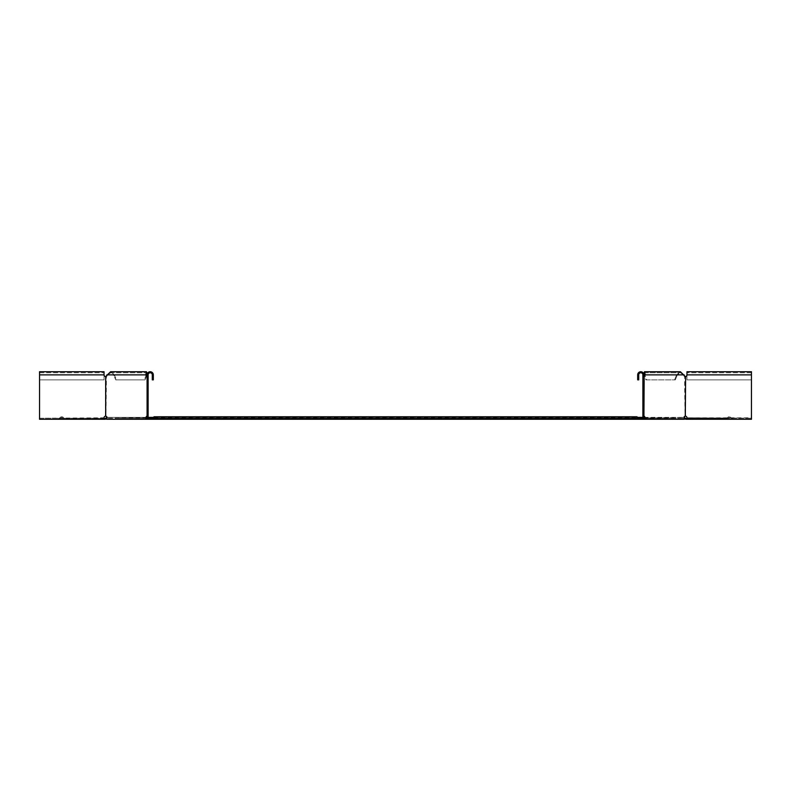 <?xml version="1.0" encoding="UTF-8"?>
<svg xmlns="http://www.w3.org/2000/svg" width="791" height="791" viewBox="0 0 791 791"><rect width="100%" height="100%" fill="white"/><g stroke="black" fill="none" stroke-linecap="round" stroke-linejoin="round"><path stroke-width="0.59" stroke-dasharray="3.96 2.97" d="M147.077 416.62A1.671 1.177 90 0 1 147.69 416.165L148.115 374.865A2.086 2.086 0 0 1 150.201 372.779A2.086 2.086 0 0 1 152.287 374.865A2.086 2.086 0 0 0 150.201 372.779A2.086 2.086 0 0 0 148.115 374.865A2.086 2.086 0 0 1 150.201 372.779A2.086 2.086 0 0 1 152.287 374.865L152.287 379.868L153.325 379.868L152.287 379.868L152.287 374.865L152.287 379.868L153.325 379.868L153.325 374.865A3.124 3.124 0 0 0 150.201 371.74A3.124 3.124 0 0 0 147.077 374.865L147.077 419.26L154.838 419.26L106.647 419.26L154.838 419.26L154.838 418.221L147.027 418.221L154.838 418.221L154.838 419.26L115.486 419.26L115.486 418.221L154.838 418.221L115.486 418.221L115.486 419.26L106.647 419.26L106.647 417.796L107.388 417.796A1.671 1.177 -90 0 0 106.419 416.165L105.391 416.165A1.671 1.671 0 0 0 104.036 417.796L102.8 418.221L102.8 419.26L103.413 419.26L100.813 419.26L100.813 418.429L63.814 418.429L105.223 418.429L105.223 419.26L62.954 419.26A1.246 1.246 0 0 0 61.777 417.589A1.246 1.246 0 0 0 60.6 419.26L58.583 419.26L58.583 418.429L59.73 418.429A2.086 2.086 0 0 1 63.814 418.429A2.086 2.086 0 0 0 59.73 418.429L58.583 418.429L58.583 419.26L60.6 419.26A1.246 1.246 0 0 1 61.777 417.589A1.246 1.246 0 0 1 62.954 419.26L100.813 419.26L100.813 418.429L103.71 418.429M637.042 418.844L637.042 417.589L637.042 419.26L153.958 419.26L637.042 419.26L637.042 416.758L637.042 418.429L153.958 418.429L637.042 418.429L637.042 416.758L153.958 416.758L153.958 418.429L153.958 416.758L153.958 418.429L637.042 418.429L153.958 418.429L637.042 418.429L637.042 419.26L153.958 419.26L153.958 417.589L153.958 419.26L637.042 418.844M644.23 417.381L684.393 417.381A1.671 1.177 90 0 0 684.353 417.796L683.612 417.796A1.671 1.177 90 0 1 684.581 416.165L685.609 416.165A1.671 1.671 0 0 1 686.964 417.796L751.45 417.796L751.45 419.26L687.587 419.26L728.046 419.26A1.246 1.246 0 0 1 729.223 417.589A1.246 1.246 0 0 1 730.4 419.26L732.417 419.26L732.417 418.429L731.27 418.429A2.086 2.086 0 0 0 727.186 418.429A2.086 2.086 0 0 1 731.27 418.429L732.417 418.429L732.417 419.26L730.4 419.26A1.246 1.246 0 0 0 729.223 417.589A1.246 1.246 0 0 0 728.046 419.26L690.187 419.26L690.187 418.429L687.29 418.429M146.77 417.381L106.607 417.381A1.671 1.177 90 0 1 106.647 417.796L107.388 417.796A1.671 1.177 90 0 0 106.419 416.165L105.391 416.165A1.671 1.671 0 0 0 104.036 417.796L103.413 419.26L102.8 419.26L102.8 418.221L98.628 418.221L98.628 419.26L98.628 418.221L39.55 418.221L39.55 371.74L39.55 418.221L103.413 418.221L39.55 418.221L39.55 374.865L39.55 379.868L104.036 379.868L104.036 371.74L104.036 379.868L39.55 379.868L104.036 379.868L104.036 374.865A1.671 1.671 0 0 0 105.391 376.506L106.419 376.506A1.671 1.177 -90 0 0 107.23 375.705L106.488 375.705L106.825 374.865L110.611 371.74L146.454 371.74L146.147 375.705A1.671 1.177 -90 0 0 146.958 376.506L147.69 376.506L146.958 376.506L146.958 416.165L147.69 416.165L146.958 416.165A1.671 1.177 -90 0 0 145.989 417.796L146.731 417.796A1.671 1.177 -90 0 1 147.69 416.165L147.077 416.165L147.077 417.796L152.703 418.221L152.703 419.26L152.703 418.221L148.54 418.221L148.54 419.26L153.958 419.26L153.958 417.589L153.958 419.26L637.042 419.26L637.042 418.429L641.877 418.429L149.123 418.429L642.302 418.182L642.302 418.775L643.162 418.221L147.838 418.221L643.923 418.221M638.297 418.429L641.452 418.429L641.877 419.26L642.737 417.875L642.737 418.459L684.047 418.221L644.269 417.796A1.671 1.177 -90 0 0 643.31 416.165L642.885 374.865L642.885 416.165L643.923 416.165L643.923 419.26L642.46 419.26L643.923 419.26L643.923 417.796L643.923 419.26L636.162 419.26L684.353 419.26L683.325 419.26L684.353 419.26L684.353 417.796L683.612 417.796A1.671 1.177 -90 0 1 684.581 416.165L685.441 416.165L685.441 376.506L684.581 376.506L685.006 416.165L685.441 376.506M638.297 419.26L642.46 419.26L638.297 419.26L638.297 418.221L638.297 419.26L638.297 418.221L642.46 418.221L642.46 419.26L149.123 419.26L641.877 419.26L643.162 417.381L148.115 417.381M152.703 418.429L148.698 418.182L149.123 419.26L147.077 418.221M153.958 417.381L637.042 417.381M642.885 417.381L643.923 417.381M153.958 419.26L153.958 418.429L149.123 418.429L147.077 417.381M146.731 417.796L106.953 418.221L147.838 418.221L148.698 418.775L148.698 418.182M642.737 417.875L684.393 417.381L684.887 417.875L684.353 418.518M105.223 418.429L106.607 417.381L147.838 417.381L148.263 418.459L148.263 417.875M643.597 417.381L643.597 418.221L643.597 417.381M683.701 417.381L683.701 418.221L683.701 417.381M684.601 418.775L684.887 417.875L685.777 419.26L684.601 418.775L685.194 418.182M685.777 419.26L690.187 419.26L690.187 418.429L727.186 418.429L685.777 418.429M642.302 418.182L641.452 418.429L641.452 419.26L637.042 419.26M107.299 417.381L107.299 418.221L107.299 417.381M147.403 417.381L147.403 418.221L147.403 417.381M149.548 418.429L149.548 419.26L149.548 418.429M106.647 418.518L106.113 417.875L106.706 418.459L105.223 419.26M105.806 418.182L106.399 418.775M146.147 375.705L146.889 375.705A1.671 1.177 -90 0 0 147.69 376.506L148.115 416.165L148.115 374.865L148.115 376.506L147.077 376.506L147.69 376.506A1.671 1.177 90 0 1 147.077 376.051M147.077 416.165L148.115 416.165L148.115 417.796L147.077 417.796L147.077 419.26L148.54 419.26L147.077 419.26L147.077 374.865L145.05 379.868L115.704 379.868L144.308 379.868L146.355 374.865L147.086 374.865L147.077 376.506M116.435 379.868L145.05 379.868L115.704 379.868L113.657 374.865L114.398 374.865L116.435 379.868L115.704 379.868L113.657 374.865L114.398 374.865L116.435 379.868M146.454 374.647L147.086 374.865A3.124 3.124 0 0 1 150.201 371.74A3.124 3.124 0 0 1 153.325 374.865A3.124 3.124 0 0 0 150.201 371.74A3.124 3.124 0 0 0 147.077 374.865L114.398 374.865L147.086 374.865L147.314 373.678M146.819 375.527L145.05 379.868L144.308 379.868L146.355 374.865L147.086 374.865L146.454 371.74M107.566 374.865L110.611 372.779L113.657 374.865L146.355 374.865L113.657 374.865L110.611 372.779L146.454 372.779L110.611 372.779L107.566 374.865L146.553 374.865C146.483 372.175 146.414 372.175 146.355 374.865C146.414 372.175 146.483 372.175 146.553 374.865L107.566 374.865L107.23 375.705L107.566 374.865L106.825 374.865L107.566 374.865M110.611 371.74L114.398 374.865L110.611 371.74M105.687 376.506L105.391 376.506A1.671 1.671 0 0 1 104.036 374.865L104.036 371.74L39.55 371.74L39.55 379.868L104.036 379.868L104.036 374.865A1.671 1.671 0 0 0 105.391 376.506L105.994 376.506L105.994 416.165L106.419 376.506A1.671 1.177 90 0 0 107.23 375.705L106.488 375.705M105.559 376.506L105.391 416.165A1.671 1.671 0 0 0 104.036 417.796L39.55 418.221L39.55 419.26L39.55 418.221L39.55 419.26L103.413 419.26M39.55 374.865L39.55 379.868L39.55 374.865L104.036 374.865M145.989 417.796L145.989 419.26M146.889 375.705L146.553 374.865L106.825 374.865M153.325 374.865L153.325 379.868L153.325 374.865M152.703 419.26L148.54 419.26L152.703 419.26L152.703 418.221L148.115 418.221L148.54 419.26L147.077 419.26M643.923 416.62A1.671 1.177 90 0 0 643.31 416.165L642.885 417.796L643.923 417.796L643.923 374.865L643.923 417.796L638.297 418.221L642.46 418.221L642.46 419.26L643.923 419.26M685.313 376.506L684.581 376.506A1.671 1.177 90 0 1 683.77 375.705L684.512 375.705L684.175 374.865L645.189 374.865L644.853 375.705A1.671 1.177 -90 0 1 644.042 376.506L643.31 376.506A1.671 1.177 -90 0 0 644.111 375.705L644.447 374.865C644.517 372.175 644.586 372.175 644.645 374.865L643.914 374.865A3.124 3.124 0 0 0 640.799 371.74A3.124 3.124 0 0 0 637.675 374.865A3.124 3.124 0 0 1 640.799 371.74A3.124 3.124 0 0 1 643.923 374.865L645.95 379.868L675.296 379.868L646.692 379.868L644.645 374.865L646.692 379.868L645.95 379.868L674.565 379.868L645.95 379.868L644.181 375.527M685.441 416.165L685.609 416.165A1.671 1.671 0 0 1 686.964 417.796L751.45 418.221L751.45 419.26L687.587 419.26L751.45 419.26L751.45 418.221L751.45 419.26L751.45 418.221L687.587 418.221L688.2 418.221L688.2 419.26L688.2 418.221L692.372 418.221L692.372 419.26L692.372 418.221L751.45 418.221L751.45 371.74L751.45 417.796L751.45 374.865L751.45 379.868L686.964 379.868L686.964 372.779L686.964 379.868L751.45 379.868L686.964 379.868L686.964 374.865A1.671 1.671 0 0 1 685.609 376.506L684.581 376.506A1.671 1.177 -90 0 1 683.77 375.705L683.434 374.865L644.447 374.865L645.189 374.865L644.546 371.74L643.914 374.865L642.885 374.865A2.086 2.086 0 0 0 640.799 372.779A2.086 2.086 0 0 0 638.713 374.865L638.713 379.868L637.675 379.868L638.713 379.868L638.713 374.865A2.086 2.086 0 0 1 640.799 372.779A2.086 2.086 0 0 1 642.885 374.865A2.086 2.086 0 0 0 640.799 372.779A2.086 2.086 0 0 0 638.713 374.865L638.713 379.868L637.675 379.868L637.675 374.865A3.124 3.124 0 0 1 640.799 371.74A3.124 3.124 0 0 1 643.923 374.865L644.042 416.165A1.671 1.177 -90 0 1 645.011 417.796L645.011 419.26M675.514 418.221L636.162 418.221L636.162 419.26L675.514 419.26L636.162 419.26L636.162 418.221L675.514 418.221L675.514 419.26L683.325 419.26L675.514 419.26L675.514 418.221L683.325 418.221L675.514 418.221M674.565 379.868L675.296 379.868L677.343 374.865L676.602 374.865L674.565 379.868L675.296 379.868L677.343 374.865L676.602 374.865L674.565 379.868M644.546 371.74L680.389 371.74L684.175 374.865L644.447 374.865C644.517 372.175 644.586 372.175 644.645 374.865L676.602 374.865L642.885 374.865L642.885 416.165L643.923 416.165M684.175 374.865L680.389 372.779L677.343 374.865L643.914 374.865L643.686 373.678M680.389 371.74L676.602 374.865L680.389 371.74M643.31 416.165L644.042 416.165L643.31 416.165M643.923 376.051A1.671 1.177 90 0 1 643.31 376.506L643.923 376.506M686.964 374.865A1.671 1.671 0 0 1 685.609 376.506A1.671 1.671 0 0 0 686.964 374.865L686.964 371.74L751.45 371.74L751.45 379.868L686.964 379.868L686.964 374.865L751.45 374.865L751.45 372.779L751.45 379.868L751.45 374.865L686.964 374.865L751.45 374.865M687.587 419.26L686.964 417.796A1.671 1.671 0 0 0 685.609 416.165L685.313 416.165M684.512 375.705L680.389 372.779L677.343 374.865L644.546 374.647M645.011 417.796L644.269 417.796M644.853 375.705L644.111 375.705M153.958 417.589L637.042 417.589L153.958 417.589M39.55 372.779L104.036 372.779L39.55 372.779M644.546 372.779L680.389 372.779L644.546 372.779M751.45 372.779L686.964 372.779L751.45 372.779"/><path stroke-width="1.19" d="M149.123 418.429L147.838 417.381M642.737 417.875L643.162 417.381M148.115 417.381L153.958 417.381M637.042 417.381L642.885 417.381M643.923 418.221L644.269 417.796A1.671 1.177 90 0 0 643.923 416.62M147.077 418.221L146.731 417.796A1.671 1.177 90 0 1 147.077 416.62M638.297 418.429L153.958 418.429L153.958 416.758L637.042 416.758L637.042 419.26L684.353 419.26L684.353 417.796A1.671 1.177 -90 0 1 685.313 416.165L685.609 376.506A1.671 1.671 0 0 0 686.964 374.865L751.45 374.865L751.45 371.74L686.964 371.74L686.964 374.865M152.703 418.429L153.958 418.429L153.958 419.26L637.042 419.26M153.958 419.26L152.703 419.26L152.703 418.221L148.115 418.221L148.115 374.865A2.086 2.086 0 0 1 150.201 372.779A2.086 2.086 0 0 1 152.287 374.865L152.287 379.868L153.325 379.868L153.325 374.865A3.124 3.124 0 0 0 150.201 371.74A3.124 3.124 0 0 0 147.077 374.865L146.819 375.527M684.353 418.518L685.194 418.182L684.294 418.459M684.601 418.775L685.777 419.26L685.194 418.182M684.887 417.875L684.393 417.381A1.671 1.177 90 0 1 685.313 416.165M751.45 374.865L751.45 419.26L687.587 419.26L686.964 417.796L687.587 419.26L685.777 419.26M687.29 418.429L685.777 418.429M148.263 417.875L148.263 418.459M148.698 418.182L148.698 418.775M106.647 418.518L106.113 417.875L106.706 418.459M106.399 418.775L105.223 419.26L105.806 418.182M106.113 417.875L106.607 417.381A1.671 1.177 90 0 0 105.687 416.165L105.687 376.506A1.671 1.177 -90 0 0 106.488 375.705L110.611 371.74L146.454 371.74L147.314 373.678M39.55 374.865L39.55 371.74L104.036 371.74L104.036 374.865L39.55 374.865L39.55 419.26L105.223 419.26M103.71 418.429L105.223 418.429M147.077 376.506L146.958 376.506A1.671 1.177 90 0 1 146.147 375.705L145.811 374.865L146.553 374.865C146.483 372.175 146.414 372.175 146.355 374.865L147.086 374.865L147.077 419.26L106.647 419.26L106.647 417.796A1.671 1.177 -90 0 0 105.687 416.165M152.703 419.26L147.077 419.26M147.077 376.051A1.671 1.177 90 0 1 146.889 375.705L146.553 374.865C146.483 372.175 146.414 372.175 146.355 374.865M106.825 374.865L145.811 374.865L146.454 371.74M147.077 416.165L146.958 416.165A1.671 1.177 90 0 0 145.989 417.796L145.989 419.26M105.559 416.165L105.391 416.165A1.671 1.671 0 0 0 104.036 417.796L103.413 419.26M104.036 374.865A1.671 1.671 0 0 0 105.391 376.506L105.559 376.506M105.687 376.506A1.671 1.177 90 0 0 106.488 375.705M685.441 376.506L685.313 376.506A1.671 1.177 90 0 1 684.512 375.705L680.389 371.74L644.546 371.74L643.686 373.678M686.964 417.796A1.671 1.671 0 0 0 685.609 416.165L685.441 416.165M643.923 419.26L644.181 375.527M643.923 376.051A1.671 1.177 90 0 0 644.111 375.705L644.447 374.865C644.517 372.175 644.586 372.175 644.645 374.865L643.914 374.865A3.124 3.124 0 0 0 640.799 371.74A3.124 3.124 0 0 0 637.675 374.865L637.675 379.868L638.713 379.868L638.713 374.865A2.086 2.086 0 0 1 640.799 372.779A2.086 2.086 0 0 1 642.885 374.865L642.885 418.221L638.297 418.221L638.297 419.26M643.923 376.506L644.042 376.506A1.671 1.177 90 0 0 644.853 375.705L645.189 374.865L644.447 374.865C644.517 372.175 644.586 372.175 644.645 374.865M684.175 374.865L645.189 374.865L644.546 371.74M645.011 419.26L645.011 417.796A1.671 1.177 90 0 0 644.042 416.165L643.923 416.165M685.313 376.506A1.671 1.177 -90 0 1 684.512 375.705M145.989 417.796L146.731 417.796M146.147 375.705L146.889 375.705M645.011 417.796L644.269 417.796M644.853 375.705L644.111 375.705"/></g></svg>
